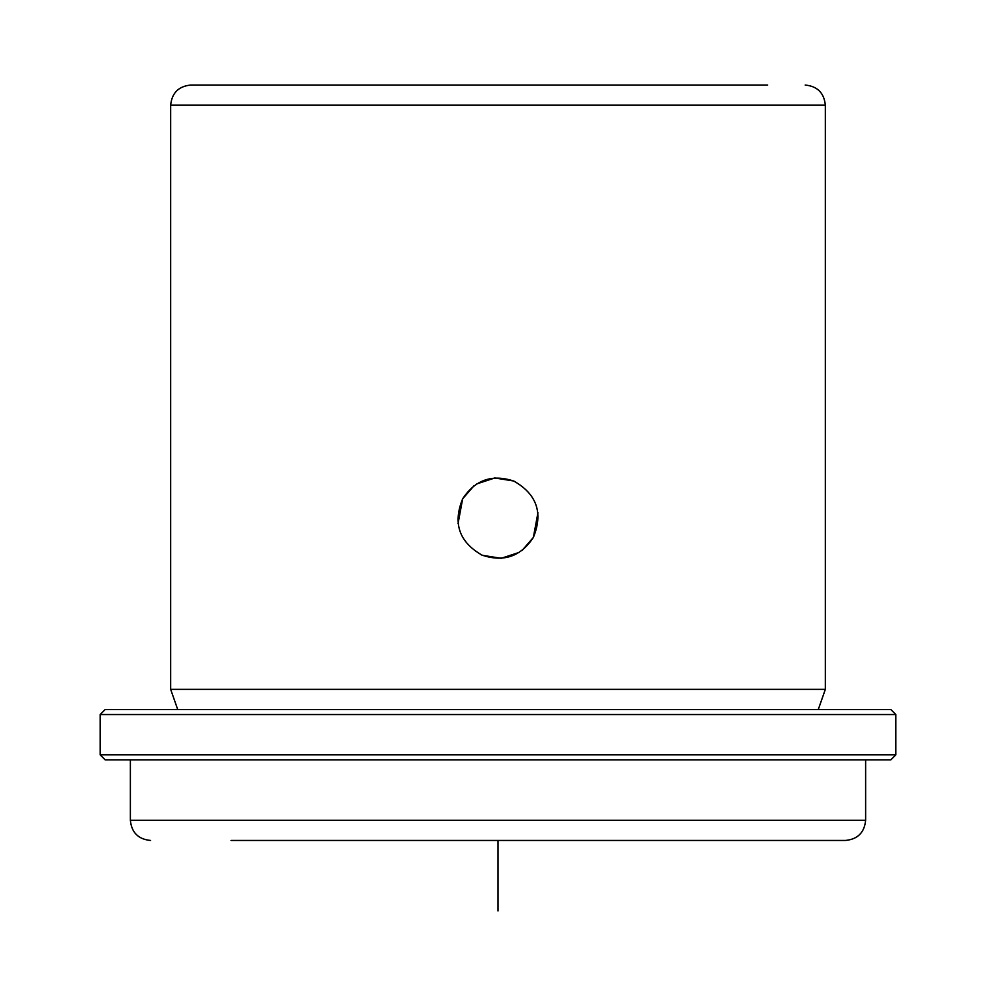 <?xml version="1.0" encoding="UTF-8"?>
<svg xmlns="http://www.w3.org/2000/svg" width="996" height="996" viewBox="0 0 996 996"><rect width="100%" height="100%" fill="white"/><g stroke="black" fill="none" stroke-linecap="round" stroke-linejoin="round"><path stroke-width="1.49" d="M458.073 523.485L462.642 498.834C475.179 479.798 492.273 473.897 513.924 481.13C536.844 494.215 543.33 512.99 533.358 537.454C520.821 556.49 503.727 562.391 482.076 555.145C459.156 542.073 452.67 523.298 462.642 498.834L473.909 485.849M476.76 483.907L494.8 477.98L513.562 480.981M513.874 481.118L515.405 481.815M537.927 512.803L533.358 537.454L522.091 550.439M519.24 552.382L501.2 558.308L482.438 555.307M482.126 555.17L480.595 554.473M177.711 709.513L170.665 689.369L170.665 105.19C171.86 92.964 178.57 86.241 190.809 85.046L764.903 85.046M190.809 85.046L767.592 85.046M170.665 689.369L825.335 689.369L825.335 105.19C824.14 92.964 817.43 86.241 805.191 85.046M153.284 709.513L890.81 709.513L895.84 714.543L100.16 714.543L105.19 709.513L153.284 709.513M895.84 754.831L890.81 759.873L105.19 759.873L100.16 754.831L895.84 754.831L895.84 714.543M231.097 840.45L845.48 840.45C857.718 839.255 864.428 832.532 865.624 820.306L865.624 759.873M802.938 840.45L764.903 840.45M498 840.45L498 910.954M105.19 709.513L890.81 709.513M170.665 105.19L825.335 105.19M130.376 759.873L130.376 820.306L865.624 820.306M100.16 754.831L100.16 714.543M130.376 820.306C131.572 832.532 138.282 839.255 150.521 840.45M818.289 709.513L825.335 689.369"/></g></svg>
